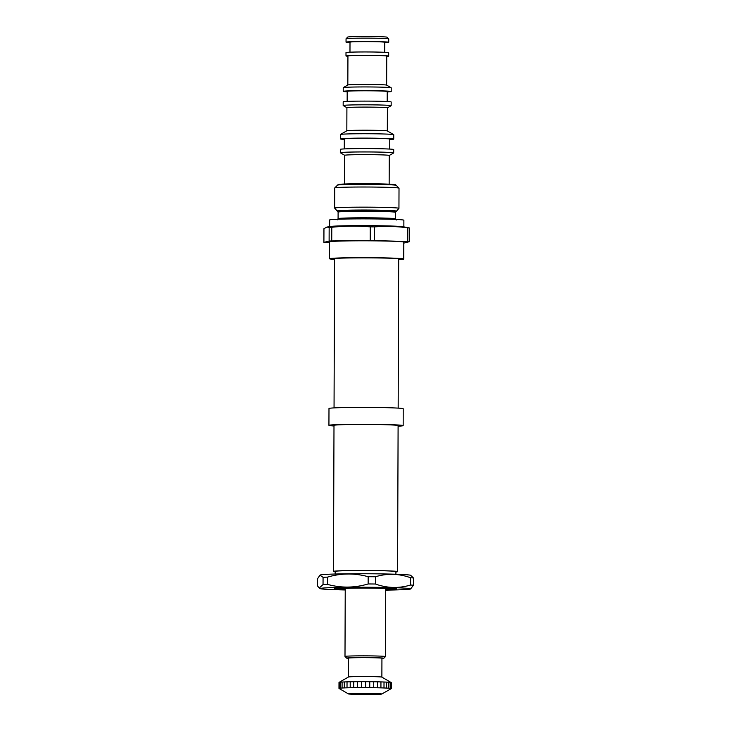 <?xml version="1.0" encoding="UTF-8"?>
<svg xmlns="http://www.w3.org/2000/svg" width="731" height="731" viewBox="0 0 731 731"><rect width="100%" height="100%" fill="white"/><g stroke="black" fill="none" stroke-linecap="round" stroke-linejoin="round"><path stroke-width="1.1" d="M398.998 188.141A32.137 1.051 0.2 0 0 376.62 187.099A32.137 1.051 0.2 0 0 341.258 187.337A32.137 1.051 -179.8 0 0 334.752 187.913L338.133 184.559A28.765 0.941 -179.8 0 1 343.963 184.038A28.765 0.941 0.2 0 1 375.606 183.828A28.765 0.941 0.2 0 1 395.635 184.76L398.998 188.141A32.137 1.051 0.2 0 1 399.016 188.178L398.943 208.326A32.137 1.051 0.2 0 1 398.925 208.362L395.471 212.328L395.453 218.852A28.683 0.941 0.2 0 0 375.908 217.893A28.683 0.941 0.2 0 0 343.908 218.103A28.683 0.941 -179.8 0 0 338.087 218.651L338.106 212.127L334.679 208.134A32.137 1.051 -179.8 0 1 334.661 208.097A32.137 1.051 -179.8 0 1 341.194 207.485A32.137 1.051 0.2 0 1 377.05 207.257A32.137 1.051 0.2 0 1 398.943 208.326M389.157 184.175L389.257 155.447A22.268 0.731 0.2 0 0 374.089 154.707A22.268 0.731 0.2 0 0 349.244 154.871A22.268 0.731 -179.8 0 0 344.721 155.292L344.621 184.02M393.689 152.916L393.698 149.544A26.691 0.877 0.2 0 0 375.515 148.649A26.691 0.877 0.2 0 0 345.736 148.85A26.691 0.877 -179.8 0 0 340.317 149.352L340.308 152.724A26.691 0.877 -179.8 0 1 345.726 152.222A26.691 0.877 0.2 0 1 375.506 152.021A26.691 0.877 0.2 0 1 393.689 152.916A26.691 0.877 0.2 0 1 393.644 152.962L389.257 155.465M340.308 152.724A26.691 0.877 -179.8 0 0 340.354 152.779L344.721 155.31M389.742 149.069L389.769 139.073A22.725 0.74 0.2 0 0 374.29 138.314A22.725 0.74 0.2 0 0 348.934 138.479A22.725 0.74 -179.8 0 0 344.319 138.917L344.283 148.914M393.707 134.65L387.284 130.922A20.249 0.658 0.2 0 0 372.984 130.273A20.249 0.658 0.2 0 0 350.944 130.429A20.249 0.658 -179.8 0 0 346.86 130.785L340.418 134.467A26.691 0.877 -179.8 0 1 345.79 134.011A26.691 0.877 0.2 0 1 374.848 133.8A26.691 0.877 0.2 0 1 393.707 134.65A26.691 0.877 0.2 0 1 393.753 134.705L393.735 139.082A26.691 0.877 0.2 0 0 375.551 138.196A26.691 0.877 0.2 0 0 345.772 138.387A26.691 0.877 -179.8 0 0 340.354 138.899A26.691 0.877 -179.8 0 0 344.319 139.374M393.735 139.082A26.691 0.877 0.2 0 1 389.769 139.53M340.418 134.467A26.691 0.877 -179.8 0 0 340.372 134.513L340.354 138.899M387.32 130.94L387.403 107.841A20.249 0.658 0.2 0 0 373.605 107.165A20.249 0.658 0.2 0 0 351.017 107.311A20.249 0.658 -179.8 0 0 346.905 107.695L346.832 130.803M391.158 105.684L391.167 101.974A23.995 0.786 0.2 0 0 374.82 101.18A23.995 0.786 0.2 0 0 348.057 101.353A23.995 0.786 -179.8 0 0 343.186 101.81L343.168 105.52A23.995 0.786 -179.8 0 1 348.047 105.063A23.995 0.786 0.2 0 1 374.811 104.889A23.995 0.786 0.2 0 1 391.158 105.684A23.995 0.786 0.2 0 1 391.112 105.73L387.403 107.859M343.168 105.52A23.995 0.786 -179.8 0 0 343.214 105.566L346.905 107.713M387.202 101.536L387.238 91.512A20.029 0.658 0.2 0 0 373.596 90.845A20.029 0.658 0.2 0 0 351.255 90.991A20.029 0.658 -179.8 0 0 347.188 91.366L347.152 101.39M391.176 87.766L386.608 85.116A19.399 0.63 0.2 0 0 372.892 84.494A19.399 0.63 0.2 0 0 351.775 84.641A19.399 0.63 -179.8 0 0 347.865 84.979L343.268 87.601A23.995 0.786 -179.8 0 1 348.102 87.19A23.995 0.786 0.2 0 1 374.226 87.007A23.995 0.786 0.2 0 1 391.176 87.766A23.995 0.786 0.2 0 1 391.213 87.811L391.204 91.521A23.995 0.786 0.2 0 0 374.857 90.726A23.995 0.786 0.2 0 0 348.093 90.9A23.995 0.786 -179.8 0 0 343.223 91.357A23.995 0.786 -179.8 0 0 347.188 91.804M391.204 91.521A23.995 0.786 0.2 0 1 387.238 91.942M343.268 87.601A23.995 0.786 -179.8 0 0 343.232 87.647L343.223 91.357M386.635 85.134L386.736 56.095A19.399 0.63 0.2 0 0 373.523 55.446A19.399 0.63 0.2 0 0 351.876 55.593A19.399 0.63 -179.8 0 0 347.938 55.958L347.828 84.997M345.991 55.949L346.001 52.577A21.345 0.694 -179.8 0 1 350.341 52.175A21.345 0.694 0.2 0 1 374.153 52.02A21.345 0.694 0.2 0 1 388.691 52.733L388.682 56.104A21.345 0.694 0.2 0 0 374.135 55.392A21.345 0.694 0.2 0 0 350.332 55.547A21.345 0.694 -179.8 0 0 345.991 55.949A21.345 0.694 -179.8 0 0 347.929 56.25M388.682 56.104A21.345 0.694 0.2 0 1 386.736 56.388M384.725 52.312L384.762 42.261A17.38 0.567 0.2 0 0 372.92 41.685A17.38 0.567 0.2 0 0 353.539 41.813A17.38 0.567 -179.8 0 0 350.003 42.142L349.975 52.193M388.728 38.88L387.046 37.19A19.655 0.64 0.2 0 0 373.358 36.55A19.655 0.64 0.2 0 0 351.739 36.696A19.655 0.64 -179.8 0 0 347.755 37.053L346.065 38.734A21.345 0.694 -179.8 0 1 350.387 38.35A21.345 0.694 0.2 0 1 373.87 38.186A21.345 0.694 0.2 0 1 388.728 38.88A21.345 0.694 0.2 0 1 388.737 38.898L388.728 42.279A21.345 0.694 0.2 0 0 374.19 41.566A21.345 0.694 0.2 0 0 350.377 41.722A21.345 0.694 -179.8 0 0 346.037 42.124A21.345 0.694 -179.8 0 0 350.003 42.544M388.728 42.279A21.345 0.694 0.2 0 1 384.762 42.663M346.065 38.734A21.345 0.694 -179.8 0 0 346.055 38.752L346.037 42.124M334.752 187.913A32.137 1.051 -179.8 0 0 334.734 187.949L334.661 208.097M403.859 226.866L403.877 220.232A37.117 1.215 0.2 0 0 378.594 218.989A37.117 1.215 0.2 0 0 337.183 219.263A37.117 1.215 -179.8 0 0 329.644 219.976L329.626 226.601M331.792 227.259L331.737 240.947A45.55 1.489 -179.8 0 0 329.114 241.047L329.16 227.359A45.55 1.489 -179.8 0 1 330.43 227.304A45.55 1.489 0.2 0 1 331.792 227.259C344.612 225.943 357.441 225.815 370.251 226.857A45.55 1.489 0.2 0 1 374.564 226.893C385.657 226.025 396.741 226.345 407.825 227.834A45.55 1.489 0.2 0 1 409.515 227.971L403.21 226.747A37.117 1.215 0.2 0 0 375.241 225.696A37.117 1.215 0.2 0 0 337.165 226.007A37.117 1.215 -179.8 0 0 330.266 226.491L326.876 227.067L323.952 228.693L323.906 242.39A45.55 1.489 -179.8 0 0 325.597 242.528L329.562 242.637M407.825 227.834L407.779 241.522L374.519 240.581L374.564 226.893M407.779 241.522A45.55 1.489 0.2 0 1 409.47 241.659L404.261 242.994A45.55 1.489 -179.8 0 1 403.804 243.021M329.114 241.047L323.906 242.39M331.737 240.947L370.206 240.554A45.55 1.489 0.2 0 1 374.519 240.581M329.507 258.756A37.117 1.215 -179.8 0 1 337.046 258.052A37.117 1.215 0.2 0 1 378.457 257.778A37.117 1.215 0.2 0 1 403.75 259.012L403.804 242.153A37.117 1.215 0.2 0 0 378.521 240.91A37.117 1.215 0.2 0 0 337.11 241.184A37.117 1.215 -179.8 0 0 329.571 241.897L329.507 258.756A37.117 1.215 -179.8 0 0 334.57 259.386M403.75 259.012A37.117 1.215 0.2 0 1 398.678 259.615M398.167 408.126L398.687 259.002A32.054 1.051 0.2 0 0 376.849 257.924A32.054 1.051 0.2 0 0 341.085 258.162A32.054 1.051 -179.8 0 0 334.57 258.774L334.049 407.907M328.932 425.36A37.117 1.215 -179.8 0 1 336.47 424.656A37.117 1.215 0.2 0 1 377.881 424.382A37.117 1.215 0.2 0 1 403.165 425.616L403.22 408.757A37.117 1.215 0.2 0 0 377.936 407.514A37.117 1.215 0.2 0 0 336.525 407.788A37.117 1.215 -179.8 0 0 328.987 408.501L328.932 425.36A37.117 1.215 -179.8 0 0 333.985 425.99M403.165 425.616A37.117 1.215 0.2 0 1 398.103 426.21M333.482 571.414A32.054 1.051 -179.8 0 1 339.988 570.801A32.054 1.051 0.2 0 1 375.752 570.564A32.054 1.051 0.2 0 1 397.591 571.633L398.103 425.606A32.054 1.051 0.2 0 0 376.264 424.528A32.054 1.051 0.2 0 0 340.5 424.766A32.054 1.051 -179.8 0 0 333.994 425.378L333.482 571.414A32.054 1.051 -179.8 0 0 335.163 571.752M397.591 571.633A32.054 1.051 0.2 0 1 395.9 571.962M395.9 574.246L395.91 571.624A30.373 0.996 0.2 0 0 375.213 570.609A30.373 0.996 0.2 0 0 341.331 570.838A30.373 0.996 -179.8 0 0 335.163 571.414L335.154 574.027M319.94 575.242L320.379 574.986A45.212 1.48 -179.8 0 1 329.489 574.21A45.212 1.48 0.2 0 1 378.713 573.862A45.212 1.48 0.2 0 1 410.667 575.306L413.463 577.983L413.435 585.239A50.613 1.654 0.2 0 0 410.594 585.01C398.852 588.556 387.138 588.227 375.423 584.014L375.451 576.759A50.613 1.654 0.2 0 0 368.168 576.704C354.626 572.967 341.066 573.104 327.497 577.125L327.479 584.38A50.613 1.654 0.2 0 0 325.149 584.462A50.613 1.654 -179.8 0 0 323.038 584.553L319.237 588.007L317.537 585.97L317.565 578.705L319.94 575.242L323.065 577.298L323.038 584.553M375.451 576.759C387.183 573.214 398.907 573.543 410.612 577.755A50.613 1.654 0.2 0 1 413.463 577.983M323.065 577.298A50.613 1.654 -179.8 0 1 325.176 577.207A50.613 1.654 0.2 0 1 327.497 577.125M410.612 577.755L410.594 585.01M368.168 576.704L368.141 583.959A50.613 1.654 0.2 0 1 375.423 584.014M368.141 583.959C354.572 587.98 341.021 588.117 327.479 584.38M345.224 589.972A45.212 1.48 -179.8 0 1 320.333 588.647A45.212 1.48 -179.8 0 1 329.443 587.706A45.212 1.48 0.2 0 1 381.098 587.386A45.212 1.48 0.2 0 1 410.621 588.967A45.212 1.48 0.2 0 1 401.511 589.743A45.212 1.48 -179.8 0 1 385.721 590.118M410.621 588.967L413.435 585.239M345.224 589.424A31.04 1.014 -179.8 0 1 334.451 588.583A31.04 1.014 -179.8 0 1 340.737 588.026A31.04 1.014 0.2 0 1 374.884 587.788A31.04 1.014 0.2 0 1 396.504 588.793A31.04 1.014 0.2 0 1 390.217 589.424A31.04 1.014 -179.8 0 1 385.721 589.561M345.224 589.232A26.992 0.886 -179.8 0 1 338.499 588.656A26.992 0.886 -179.8 0 1 343.963 588.117A26.992 0.886 0.2 0 1 374.5 587.925A26.992 0.886 0.2 0 1 392.456 588.848A26.992 0.886 0.2 0 1 386.991 589.332A26.992 0.886 -179.8 0 1 385.721 589.378M385.484 656.584L385.721 588.793A20.249 0.658 -179.8 0 0 371.933 588.117A20.249 0.658 -179.8 0 0 349.345 588.263A20.249 0.658 -179.8 0 0 345.233 588.647L344.995 656.438A20.249 0.658 -179.8 0 0 345.005 656.456A20.249 0.658 -179.8 0 1 349.107 656.054A20.249 0.658 0.2 0 1 371.695 655.908A20.249 0.658 0.2 0 1 385.484 656.584A20.249 0.658 0.2 0 1 385.475 656.602L383.784 658.284A18.558 0.603 0.2 0 1 381.938 658.521M348.532 658.403A18.558 0.603 -179.8 0 1 346.686 658.147A18.558 0.603 -179.8 0 1 350.441 657.781A18.558 0.603 0.2 0 1 371.439 657.644A18.558 0.603 0.2 0 1 383.784 658.284M348.468 677.007L348.532 658.138A16.703 0.548 -179.8 0 1 351.922 657.818A16.703 0.548 0.2 0 1 370.562 657.699A16.703 0.548 0.2 0 1 381.938 658.256L381.874 677.125M344.292 687.908L344.31 681.941A26.152 0.859 -179.8 0 0 339.038 682.398L348.495 676.988A16.703 0.548 -179.8 0 1 351.858 676.705A16.703 0.548 0.2 0 1 370.041 676.577A16.703 0.548 0.2 0 1 381.847 677.107L391.259 682.58A26.152 0.859 0.2 0 1 391.304 682.626L391.277 688.584A26.152 0.859 0.2 0 1 391.24 688.629L381.783 694.03A16.703 0.548 0.2 0 1 378.42 694.322A16.703 0.548 -179.8 0 1 360.237 694.45A16.703 0.548 -179.8 0 1 348.431 693.92L339.02 688.447A26.152 0.859 -179.8 0 1 338.974 688.401A26.152 0.859 -179.8 0 1 344.292 687.908A26.152 0.859 0.2 0 1 373.468 687.716A26.152 0.859 0.2 0 1 391.277 688.584M339.038 682.398A26.152 0.859 -179.8 0 0 339.001 682.443L338.974 688.401M344.31 681.941A26.152 0.859 0.2 0 1 372.783 681.74A26.152 0.859 0.2 0 1 391.259 682.58M381.783 694.03A16.703 0.548 0.2 0 0 370.882 693.454A16.703 0.548 0.2 0 0 351.803 693.573A16.703 0.548 -179.8 0 0 348.431 693.92M370.251 226.857L370.206 240.554M409.515 227.971L409.47 241.659M329.16 227.359L326.876 227.067M396.156 211.095A29.359 0.959 -179.8 0 0 376.154 210.117A29.359 0.959 -179.8 0 0 343.396 210.336A29.359 0.959 -179.8 0 0 337.439 210.893M337.53 185.181A29.359 0.959 0.2 0 1 343.488 184.623A29.359 0.959 0.2 0 1 376.246 184.404A29.359 0.959 0.2 0 1 396.239 185.382M391.039 688.465L391.058 682.507M390.162 688.328L390.18 682.37M388.664 688.2L388.691 682.242M386.589 688.081L386.617 682.124M383.994 687.962L384.013 682.005M380.924 687.862L380.952 681.904M377.47 687.78L377.498 681.822M373.715 687.716L373.733 681.758M369.74 687.67L369.767 681.712M365.664 687.643L365.683 681.685M361.562 687.633L361.58 681.676M357.55 687.652L357.578 681.685M353.731 687.679L353.749 681.721M350.195 687.743L350.213 681.776M347.015 687.816L347.033 681.849M342.071 688.008L342.099 682.05M340.427 688.127L340.445 682.169M339.385 688.255L339.412 682.297M338.983 688.383L339.001 682.425M337.731 211.204A29.076 0.95 -179.8 0 1 343.625 210.619A29.076 0.95 0.2 0 1 376.511 210.409A29.076 0.95 0.2 0 1 395.855 211.405M395.471 212.328A28.683 0.941 0.2 0 0 375.935 211.369A28.683 0.941 0.2 0 0 343.935 211.579A28.683 0.941 -179.8 0 0 338.106 212.127M337.293 219.839L338.087 218.651M396.229 220.04L395.453 218.852M320.333 588.647L319.237 588.007M392.456 588.848L392.958 588.345M338.499 588.656L337.996 588.153M346.686 658.147L345.005 656.456"/></g></svg>
